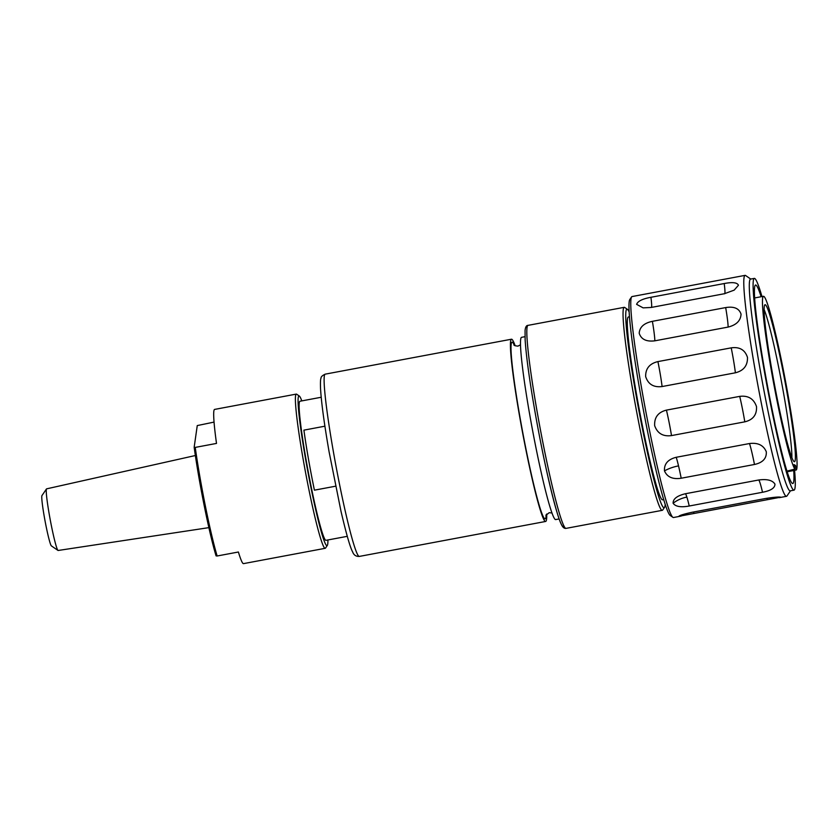 <?xml version="1.0" encoding="UTF-8"?>
<svg xmlns="http://www.w3.org/2000/svg" width="839" height="839" viewBox="0 0 839 839"><rect width="100%" height="100%" fill="white"/><g stroke="black" fill="none" stroke-linecap="round" stroke-linejoin="round"><path stroke-width="1.26" d="M208.88 527.637L58.153 550.478A31.358 2.129 -100.6 0 1 58.006 550.436A31.358 2.129 -100.6 0 1 55.552 543.85A31.358 2.129 -100.6 0 1 48.641 510.741A31.358 2.129 -100.6 0 1 46.47 488.948A31.358 2.129 -100.6 0 1 46.596 488.854L195.361 455.525M46.47 488.948L41.95 495.587A25.642 1.741 79.4 0 0 43.722 513.416A25.642 1.741 79.4 0 0 49.375 540.494A25.642 1.741 79.4 0 0 51.389 545.885L58.006 550.436M301.809 400.895A76.171 5.181 79.4 0 0 299.303 396.029A76.171 5.181 79.4 0 0 310.734 486.442A76.171 5.181 79.4 0 0 327.325 545.402A76.171 5.181 79.4 0 0 327.902 539.959M327.325 545.402L325.522 548.066A78.447 5.338 -100.6 0 1 325.196 548.307A78.447 5.338 -100.6 0 1 308.437 487.323A78.447 5.338 -100.6 0 1 296.261 394.099A78.447 5.338 -100.6 0 1 296.66 394.215L299.303 396.029M296.261 394.099L214.585 409.422A78.447 5.338 79.4 0 0 216.504 443.422L195.235 447.407A78.447 5.338 79.4 0 0 205.492 506.641A78.447 5.338 79.4 0 0 217.144 555.995L238.402 552.01A78.447 5.338 79.4 0 0 243.509 563.63L325.196 548.307M195.235 447.407L194.166 447.281A77.314 5.254 79.4 0 0 204.401 506.609A77.314 5.254 79.4 0 0 216.074 555.869L217.144 555.995M321.201 397.256L299.922 401.252A70.749 4.814 79.4 0 0 306.025 459.468A70.749 4.814 79.4 0 0 326.014 540.316L347.283 536.331M314.415 490.175L335.59 486.201L314.415 490.165A70.749 4.814 -100.6 0 1 308.458 459.006A70.749 4.814 -100.6 0 1 303.907 430.124L303.907 430.145A70.738 4.814 -100.6 0 0 309.937 467.208A70.738 4.814 -100.6 0 0 314.415 490.165L314.415 490.175M324.903 426.191L303.907 430.145L324.903 426.191M515.167 345.773A92.71 6.303 79.4 0 0 511.465 339.218A92.71 6.303 79.4 0 0 519.467 415.515A92.71 6.303 79.4 0 0 545.654 521.459A92.71 6.303 79.4 0 0 546.724 514.013M629.114 311.898A100.984 6.869 79.4 0 0 627.373 309.297A100.984 6.869 79.4 0 0 635.584 392.253A100.984 6.869 79.4 0 0 664.53 507.343A100.984 6.869 79.4 0 0 665.201 504.291M664.53 507.343L662.726 509.997A103.27 7.027 -100.6 0 1 662.296 510.322A103.27 7.027 -100.6 0 1 633.12 392.306A103.27 7.027 -100.6 0 1 624.216 307.326A103.27 7.027 -100.6 0 1 624.73 307.473L627.373 309.297M524.983 336.68L521.543 337.33A92.71 6.303 79.4 0 0 529.535 413.617A92.71 6.303 79.4 0 0 555.733 519.572L559.173 518.932M786.992 471.099L794.858 469.106L794.03 464.586L795.529 465.435L796.358 469.955L787.213 471.791M796.358 469.955A88.431 6.02 79.4 0 0 785.724 382.332A88.431 6.02 79.4 0 0 763.826 296.377A88.431 6.02 79.4 0 0 763.459 296.293A88.431 6.02 79.4 0 0 772.509 377.047A88.431 6.02 79.4 0 0 794.858 469.106M794.166 461.66A79.883 5.433 79.4 0 0 794.397 461.733A79.883 5.433 79.4 0 0 785.661 385.195A79.883 5.433 79.4 0 0 765.367 304.777A79.883 5.433 79.4 0 0 764.948 304.735A79.883 5.433 79.4 0 0 774.135 382.678A79.883 5.433 79.4 0 0 794.166 461.66M791.88 457.591A78.96 5.37 79.4 0 0 781.686 382.857A78.96 5.37 79.4 0 0 764.098 309.507M650.928 297.289C642.517 298.831 637.745 301.18 636.612 304.347L643.125 307.871L651.148 307.462L724.435 293.713L734.177 290.137L738.446 285.25C737.282 282.512 732.541 281.946 724.214 283.54L650.928 297.289A28.526 1.94 79.4 0 1 651.672 305.281A28.526 1.94 79.4 0 1 651.484 307.399M652.396 321.327C644.027 323.109 639.633 327.084 639.203 333.251C641.174 339.355 646.376 341.872 654.84 340.823L728.126 327.074C736.401 324.987 740.711 320.676 741.047 314.153C739.18 308.406 734.062 306.225 725.683 307.577L652.396 321.327A28.526 1.94 79.4 0 1 654.168 333.156A28.526 1.94 79.4 0 1 654.84 340.823M657.923 361.599C649.606 363.57 645.516 368.552 645.652 376.554C648.138 384.262 653.623 387.597 662.097 386.548L735.394 372.799C743.648 370.712 747.685 365.594 747.486 357.445C745.063 349.884 739.631 346.685 731.22 347.849L657.923 361.599A28.526 1.94 79.4 0 1 660.387 374.918A28.526 1.94 79.4 0 1 662.097 386.548M666.428 410.124C658.143 412.211 654.221 417.392 654.661 425.667C657.419 433.417 663.03 436.731 671.504 435.588L744.801 421.839C753.065 419.846 756.967 414.749 756.505 406.569C753.768 398.724 748.168 395.326 739.715 396.375L666.428 410.124A28.526 1.94 79.4 0 1 669.082 422.29A28.526 1.94 79.4 0 1 671.504 435.588M676.213 457.286C667.949 459.384 664.037 463.915 664.467 470.878C667.162 477.097 672.742 479.541 681.195 478.23L754.481 464.481C762.766 462.656 766.71 458.419 766.301 451.781C763.574 445.247 757.974 442.499 749.5 443.537L676.213 457.286A28.526 1.94 79.4 0 1 678.531 465.897A28.526 16.434 166.6 0 0 664.467 470.878M685.337 493.752C677.073 495.755 673.004 498.911 673.109 503.232C675.447 506.63 680.828 507.564 689.239 506.011L762.525 492.262C770.852 490.679 774.995 487.962 774.953 484.124C772.541 480.244 767.098 478.87 758.634 480.002L685.337 493.752A28.526 1.94 79.4 0 1 686.868 497.097A28.526 24.887 162.4 0 0 673.109 503.232M780.731 497.202C778.886 496.782 773.747 497.223 765.294 498.544L692.007 512.293C683.722 514.118 679.349 515.45 678.887 516.31L780.69 497.191M794.585 470.364A107.717 7.331 -100.6 0 1 794.03 490.144A107.717 7.331 -100.6 0 1 793.589 490.039A107.717 7.331 -100.6 0 1 766.406 382.563A107.717 7.331 -100.6 0 1 754.313 278.391A107.717 7.331 -100.6 0 1 754.754 278.485A107.717 7.331 -100.6 0 1 761.98 296.576M794.03 490.144L790.233 490.857A107.717 7.331 -100.6 0 1 789.782 490.752A107.717 7.331 -100.6 0 1 762.599 383.276A107.717 7.331 -100.6 0 1 750.506 279.104L754.313 278.391M790.474 490.805L786.972 495.954A112.395 7.645 -100.6 0 1 786.5 496.31A112.395 7.645 -100.6 0 1 786.038 496.206A112.395 7.645 -100.6 0 1 757.669 384.063A112.395 7.645 -100.6 0 1 745.053 275.37A112.395 7.645 -100.6 0 1 745.525 275.475A112.395 7.645 -100.6 0 1 745.619 275.528L750.748 279.062M681.195 516.069L673.486 517.516A112.395 7.645 -100.6 0 1 673.025 517.411A112.395 7.645 -100.6 0 1 672.93 517.348A112.395 7.645 -100.6 0 1 645.254 408.446A112.395 7.645 -100.6 0 1 631.578 296.922A112.395 7.645 -100.6 0 1 632.04 296.566L745.053 275.37M793.736 470.553A100.984 6.869 -100.6 0 1 792.792 483.526A100.984 6.869 -100.6 0 1 792.373 483.432A100.984 6.869 -100.6 0 1 766.888 382.678A100.984 6.869 -100.6 0 1 755.551 285.008A100.984 6.869 -100.6 0 1 755.97 285.103A100.984 6.869 -100.6 0 1 761.13 296.733M629.439 316.775L628.348 316.985A93.014 6.324 79.4 0 0 638.301 404.304A93.014 6.324 79.4 0 0 662.642 499.824L663.743 499.625M672.93 517.348L670.288 515.534A110.119 7.488 -100.6 0 1 643.167 408.845A110.119 7.488 -100.6 0 1 629.774 299.575L631.578 296.922M794.218 465.614L795.529 465.435M792.792 470.742L792.645 469.913M194.166 447.281L197.259 425.583L214.039 422.101M333.167 450.459A92.71 6.303 79.4 0 0 359.354 556.414C356.009 556.593 353.754 555.061 352.6 551.821C350.178 547.468 346.329 534.013 341.033 511.465L329.119 451.98C324.232 423.873 321.379 402.783 320.54 388.709C320.309 382.395 320.488 378.84 321.054 378.064C320.928 376.858 322.302 375.557 325.165 374.163A92.71 6.303 79.4 0 0 333.167 450.459M514.359 345.28A89.857 6.114 79.4 0 0 519.75 415.966A89.857 6.114 79.4 0 0 546.158 514.768M566.063 528.371C564.29 528.664 562.749 527.374 561.427 524.522C558.701 519.477 554.296 503.903 548.192 477.779C543.473 457.014 539.026 434.791 534.873 411.12C529.388 379.564 526.147 355.767 525.13 339.732L525.067 330.545C525.434 327.074 526.41 325.343 527.983 325.375A103.27 7.027 79.4 0 0 536.897 410.355A103.27 7.027 79.4 0 0 566.063 528.371L662.296 510.322M534.883 411.141A100.984 6.869 79.4 0 0 563.976 525.959M724.623 293.786A28.526 1.94 79.4 0 0 724.959 291.532A28.526 1.94 79.4 0 0 724.214 283.54M728.126 327.074A28.526 1.94 79.4 0 0 727.465 319.407A28.526 1.94 79.4 0 0 725.683 307.577M735.394 372.799A28.526 1.94 79.4 0 0 733.674 361.169A28.526 1.94 79.4 0 0 731.22 347.849M744.801 421.839A28.526 1.94 79.4 0 0 742.368 408.541A28.526 1.94 79.4 0 0 739.715 396.375M754.481 464.481A28.526 1.94 79.4 0 0 751.828 452.148A28.526 1.94 79.4 0 0 749.5 443.537M762.525 492.262A28.526 1.94 79.4 0 0 760.165 483.348A28.526 1.94 79.4 0 0 758.634 480.002M767.339 499.698A28.526 1.94 79.4 0 0 766.867 498.261M694.042 513.447A28.526 1.94 79.4 0 0 693.57 512M689.239 506.011A28.526 1.94 79.4 0 0 686.868 497.097M681.195 478.23A28.526 1.94 79.4 0 0 678.531 465.897M545.885 515.356L549.22 512.671L552.031 513.017M520.474 344.777L517.978 346.119C515.24 345.888 513.877 345.458 513.898 344.829M359.354 556.414L545.654 521.459M754.607 297.96L763.459 296.293M786.5 496.31L779.358 497.653M527.983 325.375L624.216 307.326M325.165 374.163L511.465 339.218"/></g></svg>
